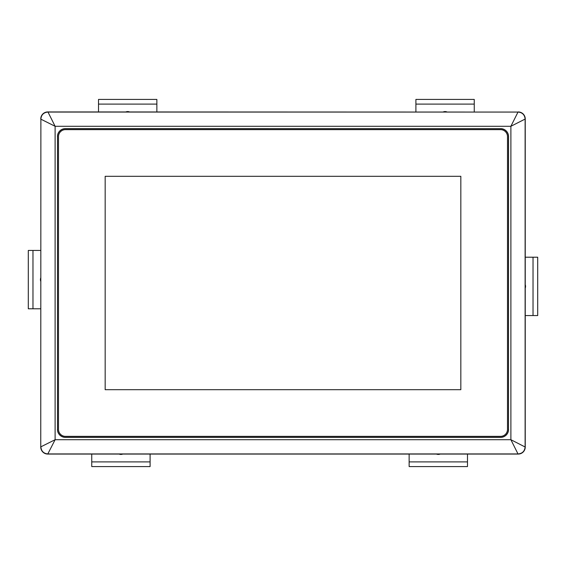 <?xml version="1.0" encoding="UTF-8"?>
<svg xmlns="http://www.w3.org/2000/svg" width="566" height="566" viewBox="0 0 566 566"><rect width="100%" height="100%" fill="white"/><g stroke="black" fill="none" stroke-linecap="round" stroke-linejoin="round"><path stroke-width="0.85" d="M40.879 446.822L55.114 439.711L47.756 454.059A7.011 7.004 -45 0 1 40.759 447.062L40.879 119.058C41.297 114.806 43.632 112.478 47.877 112.061L518.123 112.061C522.368 112.478 524.703 114.806 525.121 119.058L510.886 126.289L518.003 112.061M40.879 119.058L40.759 447.062M40.759 118.938A7.011 7.004 -135 0 1 47.756 111.941L47.877 112.061M518.123 112.061L47.756 111.941M518.244 111.941A7.011 7.004 -45 0 1 525.241 118.938L525.121 119.058M47.997 453.939L518.003 453.939L510.886 439.711L525.241 447.062L525.241 118.938M525.241 447.062A7.011 7.004 -135 0 1 518.244 454.059L518.003 453.939M47.756 454.059L518.244 454.059M57.506 136.618L57.506 429.382A7.938 7.938 -45 0 0 65.437 437.32L500.563 437.32A7.938 7.938 -135 0 0 508.494 429.382L508.494 136.618A7.938 7.938 -45 0 0 500.563 128.68L65.437 128.68A7.938 7.938 -135 0 0 57.506 136.618L57.506 429.382M65.437 437.32L65.38 437.377A7.938 7.938 -45 0 1 57.449 429.438M57.449 136.562A7.938 7.938 -135 0 1 65.38 128.624L65.437 128.68M500.563 128.68L65.38 128.624M500.62 128.624A7.938 7.938 -45 0 1 508.551 136.562L508.494 136.618M508.494 429.382L508.551 136.562M508.551 429.438A7.938 7.938 -135 0 1 500.62 437.377L500.563 437.32M65.38 437.377L500.62 437.377M525.121 446.822L525.121 119.178M47.997 112.061L55.114 126.289L40.879 119.178M525.121 446.942C524.703 451.194 522.368 453.522 518.123 453.939M47.877 453.939C43.632 453.522 41.297 451.194 40.879 446.942M58.496 429.375A7.004 7.004 0 0 0 65.5 436.372L500.5 436.372A7.004 7.004 0 0 0 507.504 429.375L507.504 136.625A7.004 7.004 0 0 0 500.5 129.628L65.5 129.628A7.004 7.004 0 0 0 58.496 136.625L58.496 429.375M105.17 389.698L460.83 389.698L460.83 176.302L105.17 176.302L105.17 389.698M533.03 315.552L533.03 257.212L525.241 257.212L537.7 257.212L537.7 315.552L525.241 315.552M525.241 284.677A4.67 4.67 0 0 1 525.241 288.094M156.86 104.094L98.519 104.094L98.519 111.941L98.519 99.425L156.86 99.425L156.86 111.941M125.85 111.941A4.67 4.67 0 0 1 129.529 111.941M40.759 250.448L32.97 250.448L32.97 308.788L40.759 308.788L28.3 308.788L28.3 250.448L28.3 308.788M32.97 250.448L28.3 250.448M40.759 281.323A4.67 4.67 0 0 1 40.759 277.906M409.14 461.906L467.481 461.906L467.481 454.059L467.481 466.575L409.14 466.575L409.14 454.059M440.15 454.059A4.67 4.67 0 0 1 436.471 454.059M474.251 104.094L415.904 104.094L415.904 111.941L415.904 99.425L474.251 99.425L474.251 111.941M443.242 111.941A4.67 4.67 0 0 1 446.914 111.941M91.749 461.906L150.096 461.906L150.096 454.059L150.096 466.575L91.749 466.575L91.749 454.059M122.758 454.059A4.67 4.67 0 0 1 119.086 454.059M510.886 126.289L55.114 126.289L55.114 439.711L510.886 439.711L510.886 126.289"/></g></svg>
